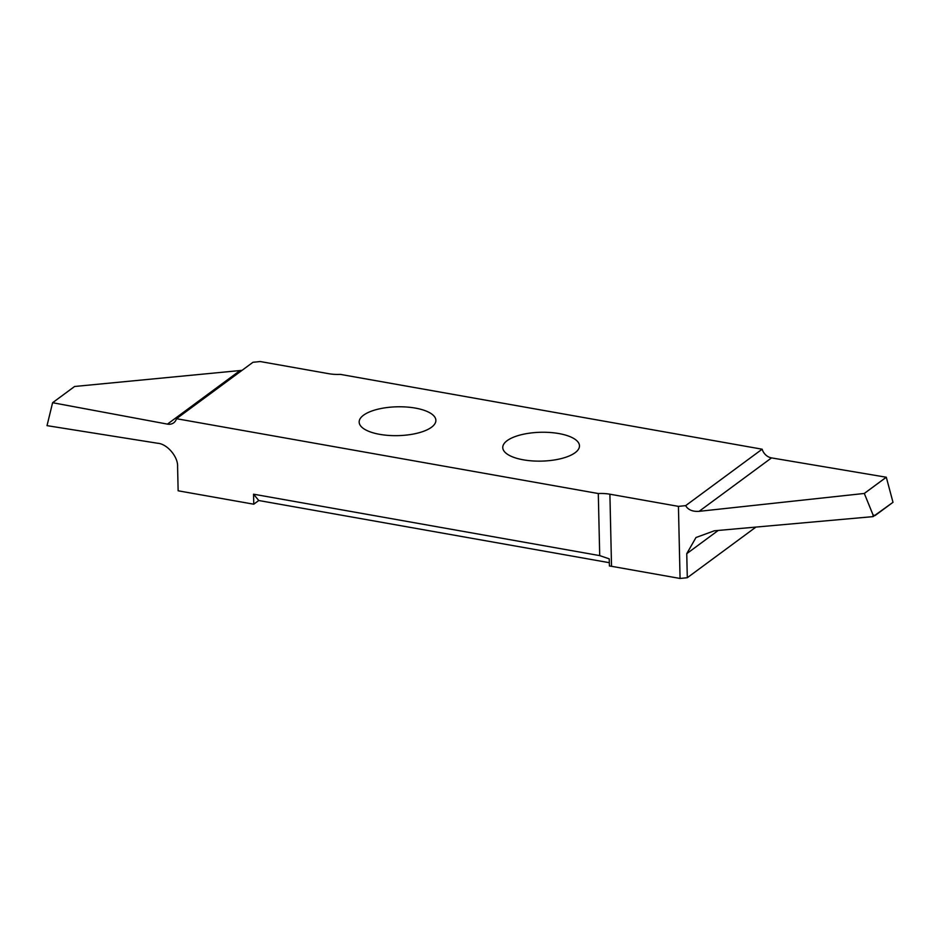 <?xml version="1.0" encoding="UTF-8"?>
<svg xmlns="http://www.w3.org/2000/svg" width="940" height="940" viewBox="0 0 940 940"><rect width="100%" height="100%" fill="white"/><g stroke="black" fill="none" stroke-linecap="round" stroke-linejoin="round"><path stroke-width="1.41" d="M253.765 504.204L253.542 494.193L258.77 500.515L253.765 504.204L178.142 490.798L177.589 466.745C178.259 456.887 167.191 443.856 157.662 443.257L47.024 425.644L52.605 402.708L167.438 424.116A10.81 8.836 -126.4 0 0 173.7 422.824A10.81 8.836 -126.4 0 0 176.497 418.7L252.978 362.276L260.204 361.536L328.741 373.697A21.62 8.131 -1.3 0 0 340.339 374.379L762.14 449.203L685.659 505.638L678.433 506.366L609.895 494.205A21.62 8.131 -1.3 0 0 598.298 493.535L176.497 418.7M875.116 515.519L893 502.312L873.084 516.624L714.33 530.795L695.988 537.515L686.752 553.672L687.293 577.724L680.067 578.464L611.529 566.303A21.62 8.131 -1.3 0 0 609.402 565.974L609.238 558.854L599.708 555.611L253.542 494.193M873.084 516.624L873.037 514.909L875.058 515.555M507.13 440.66A38.364 14.417 178.7 0 1 550.111 432.494A38.364 14.417 178.7 0 1 579.475 445.819A38.364 14.417 178.7 0 1 575.104 452.716A38.364 14.417 178.7 0 1 532.111 460.894A38.364 14.417 178.7 0 1 502.759 447.558A38.364 14.417 178.7 0 1 507.13 440.66M363.545 415.186A38.364 14.417 178.7 0 1 406.527 407.02A38.364 14.417 178.7 0 1 435.878 420.345A38.364 14.417 178.7 0 1 431.507 427.242A38.364 14.417 178.7 0 1 388.526 435.42A38.364 14.417 178.7 0 1 359.162 422.084A38.364 14.417 178.7 0 1 363.545 415.186M755.936 527.082L687.293 577.724M258.77 500.515L609.332 562.696M242.038 370.348L74.612 386.481L52.617 402.708L74.589 386.493M678.433 506.366L680.067 578.464M873.037 514.909L864.318 493.453L886.314 477.238L771.529 457.897A10.81 8.836 53.6 0 1 762.14 449.203M685.659 505.638C688.068 509.844 692.557 511.748 699.102 511.337L864.318 493.453M598.298 493.535L599.708 555.611M893 502.312L886.291 477.214L864.295 493.441M699.102 511.337L771.529 457.897M609.895 494.205L611.529 566.303M686.752 553.672L718.231 530.442M239.853 370.689L167.438 424.116M74.601 386.481L52.605 402.708"/></g></svg>
